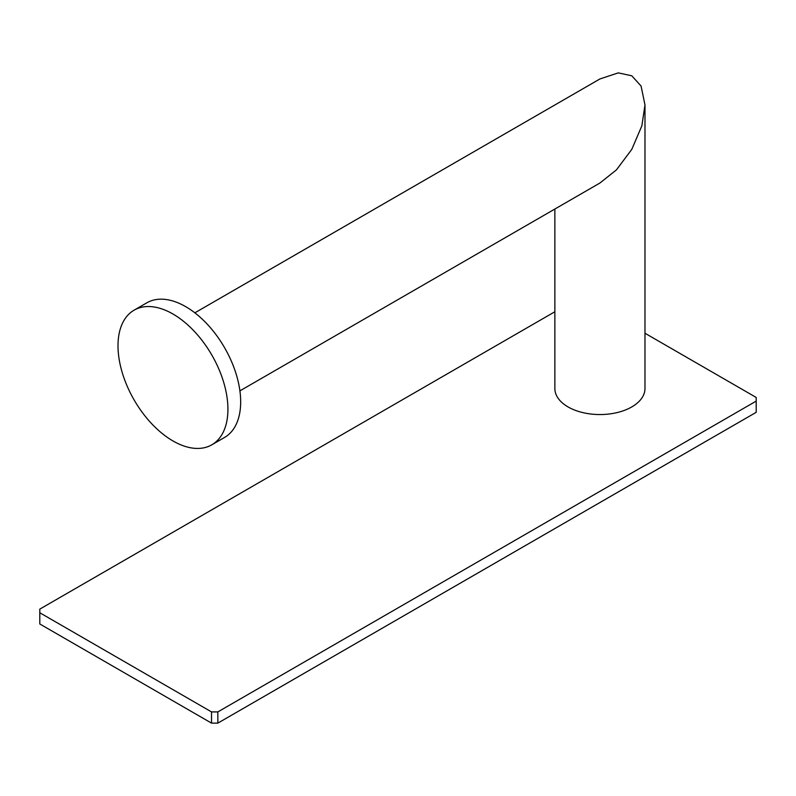 <?xml version="1.0" encoding="UTF-8"?>
<svg xmlns="http://www.w3.org/2000/svg" width="796" height="796" viewBox="0 0 796 796"><rect width="100%" height="100%" fill="white"/><g stroke="black" fill="none" stroke-linecap="round" stroke-linejoin="round"><path stroke-width="1.19" d="M554.862 311.753L39.8 609.119L39.8 623.974L211.537 723.126L217.845 723.126L756.2 412.318L756.2 397.453L644.979 333.245M39.8 612.761L211.537 711.913L217.845 711.913L217.845 723.126M217.845 711.913L756.2 401.104M211.537 711.913L211.537 723.126M194.851 312.828L599.925 78.953L618.273 72.874L631.785 75.799L641.078 86.038L644.979 104.972L644.979 388.528A45.064 26.019 180 0 1 617.169 412.567A45.064 26.019 180 0 1 568.055 406.925A45.064 26.019 180 0 1 554.862 388.528L554.862 209.03M644.979 104.972L641.855 125.828L631.785 149.379L616.422 169.886L599.925 183.02L239.904 390.866M134.096 310.171L146.842 302.818A77.729 44.875 -120 0 1 206.731 323.624A77.729 44.875 -120 0 1 240.671 401.841A77.729 44.875 60 0 1 224.571 437.442L211.826 444.805A77.729 44.875 60 0 1 151.946 423.989A77.729 44.875 60 0 1 118.007 345.782A77.729 44.875 -120 0 1 134.096 310.171A77.729 44.875 -120 0 1 193.985 330.987A77.729 44.875 -120 0 1 227.925 409.194A77.729 44.875 60 0 1 211.826 444.805"/></g></svg>
